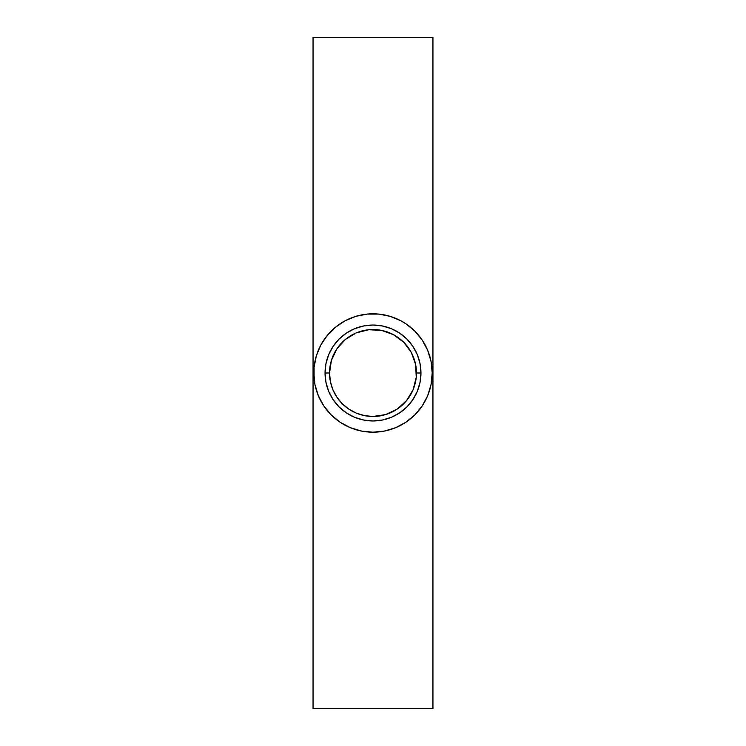 <?xml version="1.0" encoding="UTF-8"?>
<svg xmlns="http://www.w3.org/2000/svg" width="746" height="746" viewBox="0 0 746 746"><rect width="100%" height="100%" fill="white"/><g stroke="black" fill="none" stroke-linecap="round" stroke-linejoin="round"><path stroke-width="1.12" d="M420.958 373L416.464 373A43.464 43.464 0 0 1 373 416.464A43.464 43.464 0 0 1 329.536 373L325.042 373A47.958 47.958 0 0 0 373 420.958A47.958 47.958 0 0 0 420.958 373A47.958 47.958 0 0 1 373 420.958A47.958 47.958 0 0 1 325.042 373L325.965 363.647L328.697 354.648L333.126 346.358L339.085 339.085L346.358 333.126L354.648 328.697L363.647 325.965L373 325.042L382.353 325.965L391.352 328.697L399.642 333.126L406.915 339.085L412.874 346.358L417.303 354.648L420.035 363.647L420.958 373L420.035 382.353L417.303 391.352L412.874 399.642L406.915 406.915L399.642 412.874L391.352 417.303L382.353 420.035L373 420.958L363.647 420.035L354.648 417.303L346.358 412.874L339.085 406.915L333.126 399.642L328.697 391.352L325.965 382.353L325.042 373A47.958 47.958 0 0 1 373 325.042A47.958 47.958 0 0 1 420.958 373A47.958 47.958 0 0 0 373 325.042A47.958 47.958 0 0 0 325.042 373L329.536 373L330.375 381.476L332.847 389.636L336.866 397.142L342.265 403.735L348.858 409.134L356.364 413.153L364.524 415.625L373 416.464L385.617 414.59L397.142 409.134L406.598 400.574L413.153 389.636L416.249 377.262L415.625 364.524L411.326 352.513L403.735 342.265L393.487 334.674L381.476 330.375L368.738 329.751L356.364 332.847L345.426 339.402L336.866 348.858L331.41 360.383L329.536 373A43.464 43.464 0 0 1 373 329.536A43.464 43.464 0 0 1 416.464 373L420.958 373M313.805 373A59.195 59.195 0 0 1 373 313.805A59.195 59.195 0 0 1 432.195 373A59.195 59.195 0 0 1 373 432.195A59.195 59.195 0 0 1 313.805 373L314.943 384.544L318.309 395.65L323.783 405.889L331.14 414.86L340.111 422.217L350.35 427.691L361.456 431.057L373 432.195L384.544 431.057L395.65 427.691L405.889 422.217L414.86 414.86L422.217 405.889L427.691 395.65L431.057 384.544L432.195 373L431.057 361.456L427.691 350.35L422.217 340.111L414.86 331.14L405.889 323.783L400.91 320.789L390.186 316.351L378.8 314.085L367.2 314.085L355.814 316.351L345.09 320.789L335.448 327.242L327.242 335.448L320.789 345.09L316.351 355.814L314.085 367.2L314.085 378.8M313.05 37.3L432.95 37.3L432.95 708.7L313.05 708.7L313.05 37.3L313.05 708.7L432.95 708.7L432.95 37.3L313.05 37.3M318.309 395.65L319.903 399.185M321.256 401.758L323.783 405.889M355.814 429.649L361.456 431.057M384.544 431.057L390.186 429.649M422.217 405.889L425.211 400.91M426.516 398.308L427.691 395.65M432.195 373L431.915 367.2M427.691 350.35L426.097 346.815M424.744 344.242L422.217 340.111M390.186 316.351L384.544 314.943M361.456 314.943L355.814 316.351M323.783 340.111L320.789 345.09M319.484 347.692L318.309 350.35"/></g></svg>
